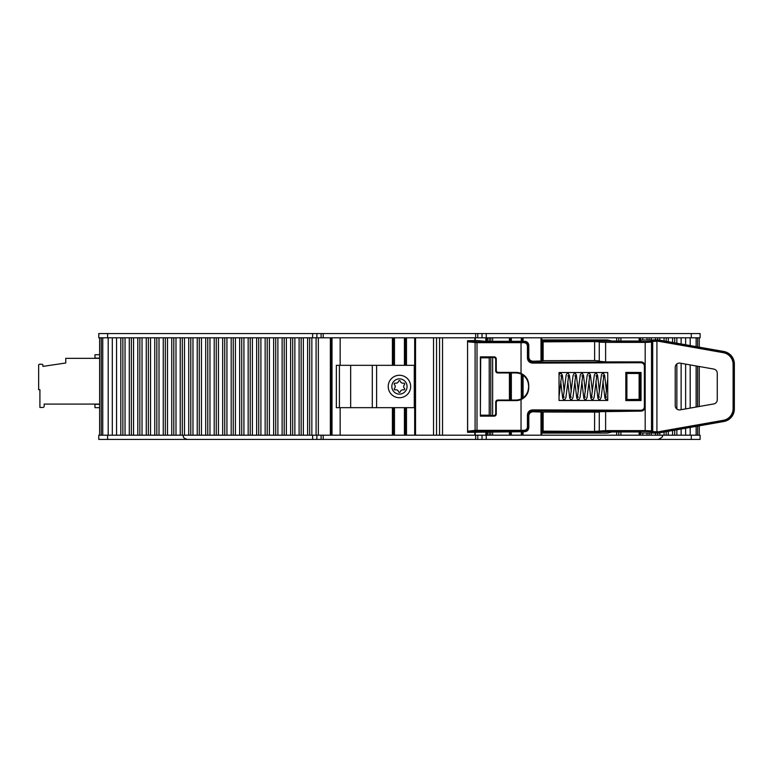<?xml version="1.0" encoding="UTF-8"?>
<svg xmlns="http://www.w3.org/2000/svg" width="773" height="773" viewBox="0 0 773 773"><rect width="100%" height="100%" fill="white"/><g stroke="black" fill="none" stroke-linecap="round" stroke-linejoin="round"><path stroke-width="1.16" d="M99.63 358.131L94.973 358.131L94.973 354.739L99.63 354.739M99.63 358.343L65.753 358.343L65.753 363.001L42.882 366.383L42.882 365.117A0.85 0.85 0 0 0 42.042 364.267L39.5 364.267A0.85 0.85 0 0 0 38.65 365.117L38.65 389.679L39.916 389.679L39.916 407.458L42.882 407.458A1.266 1.266 0 0 0 44.158 406.192L44.158 404.076L99.63 404.076M99.63 407.671L94.973 407.671L94.973 404.289L99.63 404.289M44.158 404.076L44.158 406.192M394.433 384.539A0.85 0.85 0 0 1 395.245 383.137A2.85 2.85 0 0 0 398.636 381.176A0.85 0.85 0 0 1 400.259 381.176A2.85 2.85 0 0 0 403.651 383.137A0.85 0.85 0 0 1 404.463 384.539A2.85 2.85 0 0 0 404.463 388.461A0.85 0.85 0 0 1 403.651 389.863A2.85 2.85 0 0 0 400.259 391.824A0.85 0.85 0 0 1 398.636 391.824A2.85 2.85 0 0 0 395.245 389.863A0.85 0.85 0 0 1 394.433 388.461A2.85 2.85 0 0 0 394.433 384.539M388.22 386.5A11.218 11.218 0 0 1 405.052 376.78A11.218 11.218 0 0 1 405.052 396.22A11.218 11.218 0 0 1 388.22 386.5M391.824 386.5A7.624 7.624 0 0 1 403.255 379.901A7.624 7.624 0 0 1 403.255 393.099A7.624 7.624 0 0 1 391.824 386.5M393.911 365.329L393.911 337.801L393.872 365.329M376.615 407.671L414.26 407.671L414.26 365.329L336.352 365.329L336.352 407.671L376.615 407.671L376.615 365.329M522.142 431.701L522.142 435.199L618.796 435.199L618.796 431.972L618.796 435.199L620.912 435.199L620.912 431.972M620.912 341.028L620.912 337.801L618.796 337.801L618.796 341.028L618.796 337.801L541.003 337.801L541.003 361.097M495.715 413.478L495.715 402.153L496.266 402.704L496.266 414.028L495.715 413.478A2.126 2.116 45 0 1 493.599 415.584L494.15 416.145L480.371 416.145L480.69 357.822L489.222 357.822M480.69 415.178L489.222 415.178M541.728 360.334L542.124 360.943L533.08 361.233C530.491 361.02 529.07 359.629 528.819 357.068L527.428 358.034C527.727 361.117 529.418 362.798 532.5 363.097L640.981 362.74C643.039 362.943 644.17 364.064 644.373 366.131L644.373 406.869L645.184 406.869C644.914 409.497 643.503 410.907 640.952 411.101L640.981 410.26L532.5 409.903L532.471 410.743L640.952 411.12A4.252 4.232 90 0 0 645.184 406.878L645.184 366.131L645.184 430.609L605.617 430.609L594.63 431.421L543.129 431.16L543.052 432.01A0.85 0.85 -161.6 0 1 542.202 431.16L542.095 431.489A0.85 0.85 108.4 0 0 542.095 431.537L541.728 431.537M532.5 409.903C529.418 410.202 527.727 411.883 527.428 414.966L527.428 426.957L528.239 426.957C528.007 429.527 526.597 430.928 523.997 431.179L524.548 431.721C527.138 431.489 528.558 430.097 528.819 427.537L528.819 415.932C529.07 413.371 530.491 411.98 533.08 411.767L542.124 412.057L541.728 412.666M541.728 433.083L607.404 433.083L611.936 431.972L638.459 431.972L640.575 432.078L640.875 432.977L658.123 433.083L723.46 421.15C729.973 419.517 733.471 415.352 733.944 408.656L733.104 408.656A11.885 11.856 40 0 1 723.315 420.319L658.016 431.836L658.094 432.677L656.924 432.677L656.924 431.836L652.702 431.595L651.513 430.88L645.184 430.609L645.184 431.46L650.673 431.721L651.861 432.436L652.702 431.595L652.702 341.405L658.016 341.164L658.123 339.917L723.866 351.512L723.315 352.681A11.885 11.856 -40 0 1 733.104 364.344L733.104 408.656M541.728 341.463L542.926 340.622L541.728 340.622M541.728 339.917L607.404 339.917L611.936 341.028L638.459 341.028L640.575 340.922L640.875 340.023L658.123 339.917M599.268 431.15L600.109 432.001L594.553 432.262L542.926 432.378L542.095 431.537M542.095 412.666L542.095 431.489M733.104 364.344L734.35 364.006L734.35 408.994L733.944 364.344C733.471 357.648 729.973 353.483 723.46 351.85L658.094 340.323L651.861 340.564L652.702 341.405L651.513 342.12L645.184 342.391L645.184 366.122L644.373 366.131M600.109 341.251L599.268 342.101L605.617 342.391L645.184 342.391L645.184 341.54L600.109 340.999L599.268 341.85L599.268 361.32L605.617 361.88L605.617 341.54M600.109 340.999L594.553 340.738L594.63 341.579L599.268 341.85M542.202 341.821L542.202 341.84A0.85 0.85 -18.4 0 1 543.052 340.99L543.129 341.84L594.63 341.579L594.63 360.537L599.268 360.904M542.095 341.463A0.85 0.85 -108.4 0 0 542.095 341.511L542.095 360.334M543.129 412.038L542.202 412.115L542.202 431.16L543.129 431.16L543.129 412.038L599.268 412.096M640.952 411.12L599.268 411.68L599.268 430.899L600.109 431.749L645.184 431.46M680.182 409.854L713.769 403.931A4.232 4.232 40 0 0 717.267 399.767L717.267 373.233A4.232 4.232 -40 0 0 713.769 369.069L680.182 363.146A4.232 4.232 -130 0 0 675.216 367.32L675.216 405.68A4.232 4.232 130 0 0 680.182 409.854M640.981 362.74L640.952 361.899C643.503 362.102 644.914 363.513 645.184 366.131A4.252 4.232 -90 0 0 640.952 361.88L605.617 361.88M542.173 360.711L594.63 360.537M524.548 431.721L467.568 432.32L477.009 431.17L523.997 431.179L524.036 430.329L521.041 430.329L521.021 431.17M528.548 387.254C528.239 393.022 525.427 397.042 520.113 399.312A12.726 12.706 71.6 0 1 515.881 400.037L516.064 400.598A12.726 12.706 71.6 0 0 521.041 399.573C525.93 397.206 528.5 393.302 528.751 387.872L528.548 385.746C528.239 379.978 525.427 375.958 520.113 373.688A12.726 12.706 -71.6 0 0 515.881 372.963L497.831 372.963L498.382 372.402A2.126 2.116 135 0 1 496.266 370.296L495.715 370.847A2.126 2.116 135 0 0 497.831 372.963M521.021 341.83L521.041 342.671L524.036 342.671L523.997 341.821L477.009 341.83L467.568 340.68L477.308 340.516L484.922 341.318L524.548 341.279L523.997 341.821C526.606 342.081 528.017 343.492 528.239 346.043L527.428 346.043L527.428 358.034M640.952 361.88L532.471 362.257C529.891 362.015 528.481 360.605 528.239 358.034L528.239 346.043L528.819 345.463C528.558 342.903 527.138 341.511 524.548 341.279M528.819 345.463L528.819 357.068M734.35 364.006A12.735 12.706 -40 0 0 723.866 351.512M723.315 420.319L723.866 421.488A12.735 12.706 40 0 0 734.35 408.994M723.866 421.488L658.123 433.083M527.428 414.966L528.239 414.966C528.481 412.396 529.891 410.985 532.471 410.743L533.08 411.767M533.08 361.233L532.5 363.097M521.041 399.573L521.041 430.329L477.009 430.329L475.095 430.368L475.859 431.208M475.859 341.792L475.095 342.632L475.095 430.368L467.646 431.199L467.568 432.146M467.646 431.199L467.568 341.424L467.568 431.576M467.646 341.801L477.009 342.671L521.041 342.671L521.041 373.427C525.93 375.794 528.5 379.698 528.751 385.128L528.751 387.872M467.568 340.854L467.568 341.424M559.034 400.472L559.034 372.528L607.733 372.528L607.733 400.472L559.034 400.472M641.039 372.46L641.039 400.54L625.83 400.588L625.83 372.412L641.039 372.46L640.682 374.161L638.459 373.475L626.893 373.475L626.893 399.525L640.575 399.341L640.701 374.151M516.064 400.598L498.382 400.598L497.831 400.037A2.126 2.116 -135 0 0 495.715 402.153M496.266 402.704A2.126 2.116 -135 0 1 498.382 400.598M494.15 416.145A2.126 2.116 45 0 0 496.266 414.028M480.371 416.145L480.371 356.855L494.15 356.855L493.599 357.416A2.126 2.116 -45 0 1 495.715 359.522L496.266 358.972A2.126 2.116 -45 0 0 494.15 356.855M496.266 358.972L496.266 370.296M498.382 372.402L516.064 372.402A12.726 12.706 -71.6 0 1 521.041 373.427M495.715 370.847L495.715 359.522M493.599 357.416L480.69 357.822M480.371 356.855L480.68 357.783M480.68 415.217L493.599 415.584M497.831 400.037L515.881 400.037M639.976 398.781L640.682 398.839M639.976 374.219L640.682 374.161M625.83 372.412L626.893 373.475M641.039 400.54L640.701 398.849M626.893 399.525L625.83 400.588M639.126 431.981L639.126 435.199L691.284 435.199L691.284 439.431L700.106 439.431L700.106 435.199L691.284 435.199M107.602 435.199L98.78 435.199L98.78 439.431L107.602 439.431L107.602 435.199L316.872 435.199L316.872 439.431L486.256 439.431L486.256 435.199L477.782 435.199L477.782 439.431M312.63 337.801L107.602 337.801L107.602 333.569L312.63 333.569L312.63 337.801L439.557 337.801L439.557 435.199L316.872 435.199M510.827 431.682L510.827 435.199L521.833 435.199L521.833 431.701M486.256 435.199L510.238 435.199L510.238 431.682M316.872 439.431L107.602 439.431M691.284 439.431L486.256 439.431M321.104 439.431L321.104 435.199M312.63 439.431L312.63 435.199M510.827 435.199L510.779 431.682M510.634 431.682L510.238 435.199M522.142 435.199L521.997 431.701M521.988 431.701L521.833 435.199M639.126 435.199L620.912 435.199M477.782 435.199L475.24 435.199L475.24 432.445M439.557 435.199L474.825 435.199L474.825 432.436L475.24 435.199M489.222 341.318L489.222 337.801L482.023 337.801L482.023 333.569L312.63 333.569M477.782 333.569L477.782 337.801L482.023 337.801M521.833 341.299L521.833 337.801L510.827 337.801L510.827 341.318M107.602 333.569L98.78 333.569L98.78 337.801L107.602 337.801M691.284 337.801L700.106 337.801L700.106 333.569L691.284 333.569L691.284 337.801L639.126 337.801L639.126 341.019M321.104 337.801L321.104 333.569M482.023 333.569L691.284 333.569M486.256 333.569L486.256 337.801M620.912 337.801L639.126 337.801M521.833 337.801L521.988 341.299M521.997 341.299L521.997 337.801L522.142 341.299M523.079 341.289L523.079 337.801L522.142 337.801M523.079 337.801L541.003 337.801M489.222 337.801L490.807 337.801L490.807 341.318M492.643 341.318L492.643 337.801L490.807 337.801M492.643 337.801L509.426 337.801L509.426 341.318M510.238 341.318L510.238 337.801L509.426 337.801M510.238 337.801L510.779 337.801L510.634 341.318M510.779 341.318L510.827 337.801M442.543 435.199L442.543 337.801L439.557 337.801M442.543 337.801L474.825 337.801L474.825 340.564L474.825 337.801L477.782 337.801M414.686 337.801L414.686 435.199M404.424 435.199L404.424 407.671M404.424 365.329L404.424 337.801M393.911 435.199L393.911 407.671L393.872 435.199M394.472 435.199L394.472 407.671M394.472 365.329L394.472 337.801M521.292 337.801L521.292 341.308M521.292 374.19L521.292 398.81M521.292 431.692L521.292 435.199M511.349 435.199L511.349 431.682M511.349 400.037L511.349 372.963M511.349 341.318L511.349 337.801M699.256 435.199L699.256 425.826M699.256 406.492L699.256 366.508M699.256 347.174L699.256 337.801M318.341 435.199L318.341 337.801M99.63 337.801L99.63 435.199M486.681 435.199L486.681 431.682M486.681 341.318L486.681 337.801M639.976 435.199L639.976 432.001M639.976 399.467L639.976 373.533M639.976 340.999L639.976 337.801M541.728 435.199L541.728 411.951M541.728 361.049L541.728 337.801M331.269 435.199L331.269 337.801M489.222 435.199L489.222 431.682M489.222 415.584L489.222 357.416M393.959 365.329L393.959 337.801M405.1 365.329L405.1 337.801M405.1 435.199L405.1 407.671M404.955 407.671L404.955 435.199M393.225 365.329L393.225 337.801M392.404 337.801L392.404 365.329M392.404 407.671L392.404 435.199M393.225 435.199L393.225 407.671M393.737 407.671L393.737 435.199M393.737 337.801L393.737 365.329M339.405 407.671L339.405 365.329M350.671 407.671L350.671 365.329M372.296 407.671L372.296 365.329M340.149 435.199L340.149 407.671M340.149 365.329L340.149 337.801M616.68 337.801L616.68 341.028M616.68 431.972L616.68 435.199M651.861 432.436L656.924 432.677M541.728 432.378L542.926 432.378M542.926 340.622L594.553 340.738M651.861 340.564L650.673 341.279L645.184 341.54M656.924 340.323L656.924 431.836L658.016 431.836M594.553 432.262L594.63 412.463M605.617 431.46L605.617 411.12M650.673 431.721L651.513 430.88L651.513 342.12L650.673 341.279M658.016 341.164L723.315 352.681M542.095 341.511L543.129 341.84L543.129 360.962M542.202 341.84L542.202 360.885M527.428 426.957C527.215 429.005 526.084 430.126 524.036 430.329M524.036 342.671C526.084 342.874 527.215 343.995 527.428 346.043M644.373 406.869C644.17 408.936 643.039 410.057 640.981 410.26M528.819 427.537L528.239 426.957L528.239 414.966L528.819 415.932M477.009 341.83L477.009 431.17M528.548 385.746L528.751 385.128M516.064 372.402L515.881 372.963M482.023 439.431L482.023 435.199M475.666 435.199L475.666 439.431M323.22 439.431L323.22 435.199M316.872 333.569L316.872 337.801M323.22 337.801L323.22 333.569M475.666 333.569L475.666 337.801M436.532 435.199L436.532 337.801M433.537 337.801L433.537 435.199M415.536 435.199L415.536 337.801M405.661 337.801L405.661 365.329M405.661 407.671L405.661 435.199M406.482 435.199L406.482 407.671M406.482 365.329L406.482 337.801M405.236 435.199L405.236 407.671L405.226 435.199M405.236 365.329L405.236 337.801L405.226 365.329M393.959 435.199L393.959 407.671M404.955 337.801L404.955 365.329M393.418 337.801L393.418 365.329L393.428 337.801M393.418 407.671L393.418 435.199L393.428 407.671M332.013 435.199L332.013 337.801M509.426 372.963L509.426 400.037M509.426 431.682L509.426 435.199M510.238 400.037L510.238 372.963M510.412 337.801L510.412 341.318L510.422 337.801M510.412 372.963L510.412 400.037L510.422 372.963M510.412 431.682L510.412 435.199L510.422 431.682M523.079 435.199L523.079 431.711M523.079 397.766L523.079 375.234M522.142 374.634L522.142 398.366M541.003 411.903L541.003 435.199M521.997 398.443L521.997 374.557M521.688 337.801L521.688 341.299M521.688 374.383L521.688 398.617M521.688 431.701L521.688 435.199M521.833 398.53L521.833 374.47M510.827 372.963L510.827 400.037M510.982 435.199L510.982 431.682M510.982 400.037L510.982 372.963M510.982 341.318L510.982 337.801M510.634 400.037L510.634 372.963M640.604 337.801L640.604 340.835M640.604 432.165L640.604 435.199M642.74 435.199L642.74 433.083M642.74 339.917L642.74 337.801M647.001 435.199L647.001 433.083M647.001 339.917L647.001 337.801M649.136 337.801L649.136 339.917M649.136 433.083L649.136 435.199M651.272 435.199L651.272 433.083M651.272 339.917L651.272 337.801M655.533 435.199L655.533 433.083M655.533 339.917L655.533 337.801M657.668 337.801L657.668 339.917M657.668 433.083L657.668 435.199M659.794 435.199L659.794 432.783M659.794 340.217L659.794 337.801M664.065 435.199L664.065 432.039M664.065 340.961L664.065 337.801M666.191 337.801L666.191 341.337M666.191 431.663L666.191 435.199M668.326 435.199L668.326 431.286M668.326 341.714L668.326 337.801M672.587 435.199L672.587 430.532M672.587 342.468L672.587 337.801M674.723 435.199L674.723 430.155M674.723 342.845L674.723 337.801M676.858 435.199L676.858 429.778M676.858 409.033L676.858 363.967M676.858 343.222L676.858 337.801M681.119 435.199L681.119 429.025M681.119 409.69L681.119 363.31M681.119 343.975L681.119 337.801M690.192 435.199L690.192 427.43M690.192 408.086L690.192 364.914M690.192 345.57L690.192 337.801M685.632 435.199L685.632 428.232M685.632 408.888L685.632 364.112M685.632 344.768L685.632 337.801M697.633 435.199L697.633 426.116M697.633 406.782L697.633 366.218M697.633 346.884L697.633 337.801M696.135 435.199L696.135 426.377M696.135 407.042L696.135 365.958M696.135 346.623L696.135 337.801M330.361 435.199L330.361 337.801M316.089 435.199L316.089 337.801M311.848 435.199L311.848 337.801M309.664 337.801L309.664 435.199M307.596 435.199L307.596 337.801M303.354 435.199L303.354 337.801M301.17 337.801L301.17 435.199M299.103 435.199L299.103 337.801M294.861 435.199L294.861 337.801M292.677 337.801L292.677 435.199M290.619 435.199L290.619 337.801M286.368 435.199L286.368 337.801M284.193 337.801L284.193 435.199M282.126 435.199L282.126 337.801M277.884 435.199L277.884 337.801M275.7 337.801L275.7 435.199M273.632 435.199L273.632 337.801M269.391 435.199L269.391 337.801M267.207 337.801L267.207 435.199M265.149 435.199L265.149 337.801M260.897 435.199L260.897 337.801M258.713 337.801L258.713 435.199M256.655 435.199L256.655 337.801M252.404 435.199L252.404 337.801M250.23 337.801L250.23 435.199M248.162 435.199L248.162 337.801M243.92 435.199L243.92 337.801M241.736 337.801L241.736 435.199M239.669 435.199L239.669 337.801M235.427 435.199L235.427 337.801M233.243 337.801L233.243 435.199M231.185 435.199L231.185 337.801M226.933 435.199L226.933 337.801M224.75 337.801L224.75 435.199M222.692 435.199L222.692 337.801M218.45 435.199L218.45 337.801M216.266 337.801L216.266 435.199M214.198 435.199L214.198 337.801M209.956 435.199L209.956 337.801M207.773 337.801L207.773 435.199M205.705 435.199L205.705 337.801M201.463 435.199L201.463 337.801M199.279 337.801L199.279 435.199M197.221 435.199L197.221 337.801M192.97 435.199L192.97 337.801M190.786 337.801L190.786 435.199M188.728 435.199L188.728 337.801M184.486 435.199L184.486 337.801M182.302 337.801L182.302 435.199M180.235 435.199L180.235 337.801M175.993 435.199L175.993 337.801M173.809 337.801L173.809 435.199M171.741 435.199L171.741 337.801M167.499 435.199L167.499 337.801M165.316 337.801L165.316 435.199M163.258 435.199L163.258 337.801M159.006 435.199L159.006 337.801M156.832 337.801L156.822 435.199M154.764 435.199L154.764 337.801M150.522 435.199L150.522 337.801M148.339 337.801L148.339 435.199M146.271 435.199L146.271 337.801M142.029 435.199L142.029 337.801M139.845 337.801L139.845 435.199M137.787 435.199L137.787 337.801M133.536 435.199L133.536 337.801M131.352 337.801L131.352 435.199M129.294 435.199L129.294 337.801M125.042 435.199L125.042 337.801M122.868 337.801L122.868 435.199M120.801 435.199L120.801 337.801M116.559 435.199L116.559 337.801M102.751 435.199L102.751 337.801M108.191 435.199L108.191 337.801M112.307 435.199L112.307 337.801M101.263 435.199L101.263 337.801M475.24 340.555L475.24 337.801M485.831 337.801L485.831 341.318M485.831 431.682L485.831 435.199M487.521 435.199L487.521 431.682M487.521 341.318L487.521 337.801M490.807 357.416L490.807 415.584M490.807 431.682L490.807 435.199M492.643 435.199L492.643 431.682M492.643 415.584L492.643 357.416M639.126 373.485L639.126 399.515M559.034 396.839L561.613 375.427L560.696 375.91M559.034 375.205L560.125 373.494L561.333 373.533L562.396 375.378L564.213 391.505M560.696 381.495L562.715 398.327L563.643 399.506L564.85 399.467L565.913 397.622L568.657 375.427L567.74 375.91M564.213 397.09L563.295 397.573L566.194 374.808L567.16 373.494L568.377 373.533L569.44 375.378L571.257 391.496M567.74 381.495L569.711 398.192L570.687 399.496L571.894 399.467L572.957 397.622L575.701 375.427L574.783 375.91M574.783 381.495L576.803 398.327L577.731 399.506L578.938 399.467L580.001 397.622L582.745 375.427L581.827 375.91M578.301 397.09L577.383 397.573L580.281 374.808L581.248 373.504L582.465 373.533L583.528 375.369L585.345 391.496M581.827 381.495L583.837 398.327L584.775 399.506L585.982 399.467L587.045 397.622L589.78 375.427L588.871 375.91M588.871 381.495L590.843 398.192L591.809 399.506L593.026 399.467L594.089 397.622L596.824 375.427L595.906 375.91M592.389 397.09L591.471 397.573L594.36 374.808L595.336 373.504L596.553 373.533L597.606 375.378L599.433 391.505M595.906 381.495L597.925 398.327L598.862 399.506L600.07 399.467L601.133 397.622L603.868 375.427L602.95 375.91M599.433 397.09L598.515 397.573L601.452 374.673L602.38 373.494L603.587 373.533L604.65 375.378L606.476 391.496M602.95 381.495L604.93 398.192L605.897 399.506L607.733 398.868M578.301 391.505L576.329 374.808L575.315 373.485L574.146 373.533L573.083 375.378L570.339 397.573L571.257 397.09M592.389 391.505L590.369 374.663L589.403 373.475L588.234 373.533L587.161 375.388L584.427 397.573L585.345 397.09M607.733 378.954L605.559 397.573L606.476 397.09M183.143 435.933C184.051 436.832 181.752 437.518 187.317 439.431M662.326 435.933C663.273 436.494 661.881 437.663 658.152 439.431M521.988 398.453L521.988 374.547M510.779 400.037L510.779 372.963"/></g></svg>
